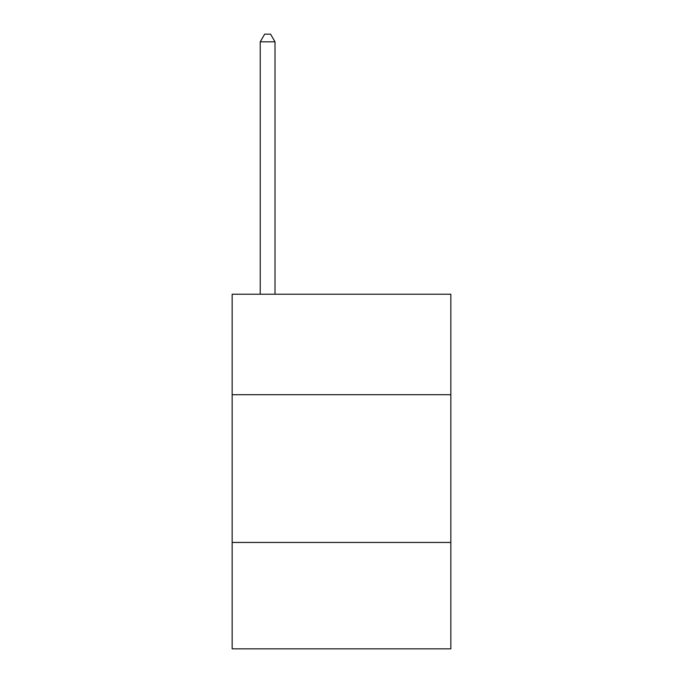 <?xml version="1.0" encoding="UTF-8"?>
<svg xmlns="http://www.w3.org/2000/svg" width="683" height="683" viewBox="0 0 683 683"><rect width="100%" height="100%" fill="white"/><g stroke="black" fill="none" stroke-linecap="round" stroke-linejoin="round"><path stroke-width="1.02" d="M450.848 394.697L450.848 294.219L232.152 294.219L232.152 394.697L450.848 394.697L450.848 648.85L232.152 648.85L232.152 394.697M450.848 542.456L232.152 542.456M275.01 294.219L275.01 41.834L260.232 41.834L260.232 294.219M260.232 41.834L264.663 34.15L270.57 34.15L275.01 41.834"/></g></svg>
